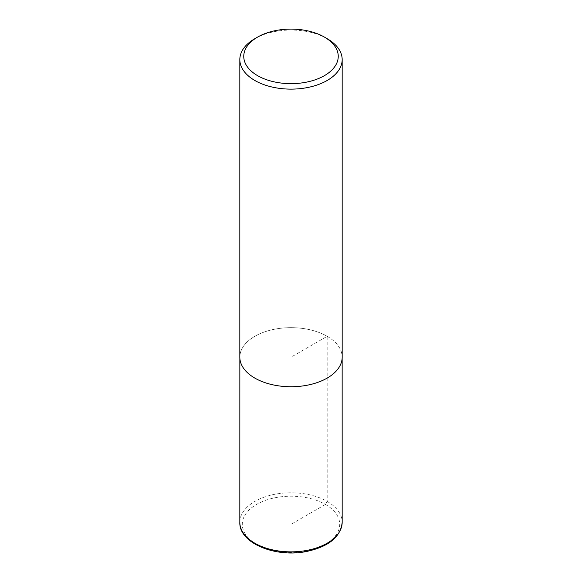 <?xml version="1.0" encoding="UTF-8"?>
<svg xmlns="http://www.w3.org/2000/svg" width="582" height="582" viewBox="0 0 582 582"><rect width="100%" height="100%" fill="white"/><g stroke="black" fill="none" stroke-linecap="round" stroke-linejoin="round"><path stroke-width="0.44" stroke-dasharray="2.91 2.18" d="M254.814 38.696A51.172 29.544 180 0 1 327.186 38.696M239.828 357.203A51.172 29.544 180 0 1 271.416 329.907A51.172 29.544 180 0 1 327.186 336.309A51.172 29.544 180 0 1 342.172 357.203M327.171 336.316A51.151 29.537 180 0 1 342.151 357.195A51.151 29.537 180 0 1 291 386.732A51.151 29.537 180 0 1 239.849 357.195A51.151 29.537 180 0 1 271.423 329.914A51.151 29.537 180 0 1 327.171 336.316M291 357.203L291 524.324L325.447 504.434L327.186 501.429L327.171 336.316L291 357.203M325.447 504.434A48.713 28.125 180 0 1 303.608 551.489A48.713 28.125 180 0 1 243.945 517.042A48.713 28.125 180 0 1 325.447 504.434M239.828 522.316A51.172 29.544 180 0 1 271.416 495.02A51.172 29.544 180 0 1 327.186 501.429A51.172 29.544 180 0 1 342.172 522.316M239.849 357.195L239.849 357.974M342.151 357.195L342.151 357.974"/><path stroke-width="0.87" d="M327.186 38.696L324.407 37.088A47.244 27.274 180 0 1 324.407 75.66A47.244 27.274 180 0 1 257.593 75.66A47.244 27.274 180 0 1 257.593 37.088A47.244 27.274 180 0 1 324.407 37.088L327.186 38.696A51.172 29.544 180 0 1 342.172 59.582A51.172 29.544 180 0 1 291 89.126A51.172 29.544 180 0 1 239.828 59.582A51.172 29.544 180 0 1 254.814 38.696L257.593 37.088M342.172 59.582L342.172 357.203A51.172 29.544 180 0 1 291 386.739A51.172 29.544 180 0 1 239.828 357.203L239.828 59.582M342.172 522.316A51.172 29.544 180 0 1 291 551.86A51.172 29.544 180 0 1 239.828 522.316C238.86 543.057 275.628 558.051 306.787 551.43C328.888 546.585 340.681 536.88 342.172 522.316L342.151 357.974M239.849 357.974L239.828 522.316"/></g></svg>
